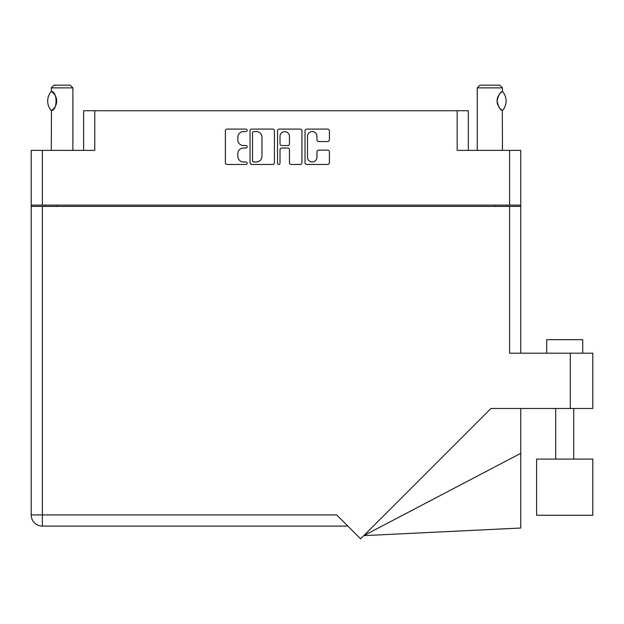 <?xml version="1.0" encoding="UTF-8"?>
<svg xmlns="http://www.w3.org/2000/svg" width="624" height="624" viewBox="0 0 624 624"><rect width="100%" height="100%" fill="white"/><g stroke="black" fill="none" stroke-linecap="round" stroke-linejoin="round"><path stroke-width="0.94" d="M307.492 157.248A4.727 4.727 0 0 0 312.218 161.975A4.727 4.727 0 0 0 316.953 157.248L316.953 151.897A1.771 1.771 0 0 1 318.716 150.127L327.647 150.127A1.771 1.771 0 0 1 329.41 151.897L329.41 162.685A1.771 1.771 0 0 1 327.647 164.447L306.782 164.447A1.771 1.771 0 0 1 305.019 162.685L305.019 130.861A1.771 1.771 0 0 1 306.782 129.09L327.647 129.09A1.771 1.771 0 0 1 329.41 130.861L329.41 139.784A1.771 1.771 0 0 1 327.647 141.554L318.716 141.554A1.771 1.771 0 0 1 316.953 139.784L316.953 136.297A4.727 4.727 0 0 0 312.218 131.563A4.727 4.727 0 0 0 307.492 136.297L307.492 157.248M278.764 164.447A1.24 1.24 0 0 0 279.997 163.215L279.997 149.776A1.771 1.771 0 0 1 281.767 148.005L287.687 148.005A1.771 1.771 0 0 1 289.458 149.776L289.458 162.685A1.771 1.771 0 0 0 291.229 164.447L300.152 164.447A1.771 1.771 0 0 0 301.922 162.685L301.922 130.861A1.771 1.771 0 0 0 300.152 129.09L279.295 129.09A1.771 1.771 0 0 0 277.524 130.861L277.524 163.215A1.24 1.24 0 0 0 278.764 164.447M83.616 150.376L83.616 110.744L94.778 110.744L94.778 150.376L42.37 150.376L42.37 205.124L31.2 205.124L31.2 150.376L42.37 150.376M509.59 150.376L520.751 150.376L520.751 205.124L509.59 205.124L509.59 150.376L457.174 150.376L457.174 110.744L468.343 110.744L468.343 150.376M31.2 205.124L31.2 206.388L520.751 206.388L520.751 353.184M274.427 162.685L274.427 130.861A1.771 1.771 0 0 0 272.665 129.09L251.8 129.09A1.771 1.771 0 0 0 250.029 130.861L250.029 162.685A1.771 1.771 0 0 0 251.8 164.447L272.665 164.447A1.771 1.771 0 0 0 274.427 162.685M243.493 131.563L245.918 131.563A1.24 1.24 0 0 0 247.159 130.33A1.24 1.24 0 0 0 245.918 129.09L227.136 129.09A1.771 1.771 0 0 0 225.365 130.861L225.365 162.685A1.771 1.771 0 0 0 227.136 164.447L245.918 164.447A1.24 1.24 0 0 0 247.159 163.215A1.24 1.24 0 0 0 245.918 161.975L243.493 161.975A5.655 5.655 0 0 1 237.83 156.32L237.83 153.668A5.655 5.655 0 0 1 243.493 148.005L245.918 148.005A1.24 1.24 0 0 0 247.159 146.773A1.24 1.24 0 0 0 245.918 145.532L243.493 145.532A5.655 5.655 0 0 1 237.83 139.877L237.83 137.225A5.655 5.655 0 0 1 243.493 131.563M457.174 110.744L94.778 110.744M509.59 205.124L42.37 205.124M520.751 205.124L520.751 206.388M44.983 206.388L44.983 205.124L44.983 206.388M253.742 131.563A1.24 1.24 0 0 0 252.509 132.803L252.509 160.735A1.24 1.24 0 0 0 253.742 161.975L256.308 161.975A5.655 5.655 0 0 0 261.963 156.32L261.963 137.225A5.655 5.655 0 0 0 256.308 131.563L253.742 131.563M289.458 136.383A4.727 4.727 0 0 0 284.731 131.656A4.727 4.727 0 0 0 279.997 136.383L279.997 143.762A1.771 1.771 0 0 0 281.767 145.532L287.687 145.532A1.771 1.771 0 0 0 289.458 143.762L289.458 136.383M506.977 205.124L506.977 206.388M546.694 353.184L546.694 339.674L582.715 339.674L582.715 353.184M592.8 459.092L536.601 459.092L536.601 515.284L592.8 515.284L592.8 459.092M509.59 206.388L509.59 353.184L592.8 353.184L592.8 408.478L490.932 408.478L360.578 538.832L336.679 514.925L42.37 514.925L42.37 206.388M347.841 526.094L42.37 526.094A11.17 11.17 0 0 1 31.2 514.925L31.2 206.388M520.751 453.328L520.751 528.021L363.761 535.642L520.751 453.328L520.751 408.478M72.899 150.376L72.899 87.875L51.285 87.875L51.464 91.588C57.556 91.369 57.58 110.698 51.464 110.495L52.003 110.136A11.17 11.17 0 0 1 51.464 110.495L51.285 150.376M51.285 87.875L53.984 85.168L70.192 85.168L72.899 87.875M51.464 91.588L51.464 91.588A11.17 11.17 0 0 1 51.995 91.946M51.184 110.495A14.5 14.5 0 0 1 51.184 91.588M52.572 92.383A11.17 11.17 0 0 1 55.739 96.533M56.683 101.033A11.17 11.17 0 0 1 55.988 104.918L56.683 101.065L55.996 97.165A11.17 11.17 0 0 1 56.683 101.026M55.435 106.181L55.731 105.55A11.17 11.17 0 0 1 52.58 109.691L52.892 109.426M477.259 150.376L477.259 87.875L502.468 87.875L502.468 91.478L501.782 91.931M499.309 94.333L498.693 95.238M497.461 98.116L497.071 101.01L497.804 105.027M499.317 107.765L499.715 108.264M499.871 108.443L501.673 110.074M502.468 150.376L502.312 110.51A11.17 11.17 0 0 1 498.67 106.805M477.259 87.875L479.957 85.168L499.769 85.168L502.468 87.875M502.554 91.572A14.5 14.5 0 0 1 502.554 110.51L502.312 110.51C500.144 110.019 498.389 106.868 497.071 101.049C498.381 95.23 500.128 92.071 502.312 91.572A11.17 11.17 0 0 0 501.743 91.954M497.819 105.074A11.17 11.17 0 0 1 497.071 101.08M497.071 101.057A11.17 11.17 0 0 1 497.835 96.985M498.03 96.517A11.17 11.17 0 0 1 499.723 93.818M499.855 93.662A11.17 11.17 0 0 1 501.673 92.009M56.144 205.124L56.144 206.388M495.807 206.388L495.807 205.124M570.289 408.478L570.289 353.184M42.37 526.094L42.37 514.925L31.2 514.925A11.17 11.17 0 0 0 42.37 526.094M573.706 459.092L573.706 408.478M555.695 459.092L555.695 408.478"/></g></svg>
